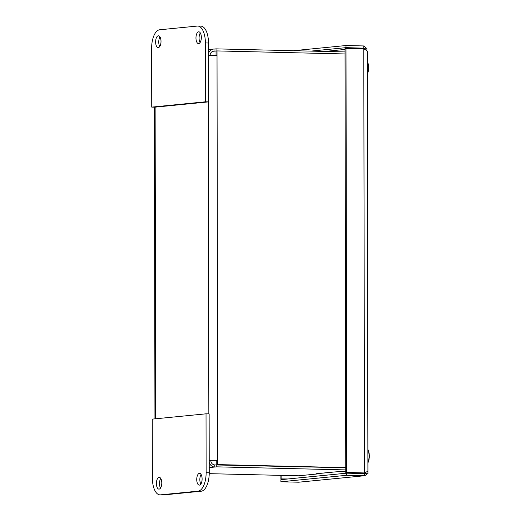 <?xml version="1.0" encoding="UTF-8"?>
<svg xmlns="http://www.w3.org/2000/svg" width="521" height="521" viewBox="0 0 521 521"><rect width="100%" height="100%" fill="white"/><g stroke="black" fill="none" stroke-linecap="round" stroke-linejoin="round"><path stroke-width="0.78" d="M365.019 49.391L363.782 48.069L363.782 45.952L366.458 48.232M367.917 471.004L367.351 51.664L366.628 50.413L363.782 48.824L364.524 472.834L367.364 471.512M367.266 473.797L364.954 475.699L298.67 482.205L364.954 475.699M280.878 475.367L280.884 478.91L287.038 479.06M363.782 45.952L345.996 45.529L293.577 50.7M363.554 472.925L346.739 472.41L346.003 48.401L363.782 48.824M364.746 473.589L364.531 475.706L346.745 475.282L346.745 473.166L364.524 473.582M298.67 482.205L280.891 481.782L346.745 475.282M280.884 478.91L288.009 478.962M281.854 478.812L281.848 475.386M345.996 45.529L346.003 47.645L310.887 51.11M346.003 47.645L362.974 48.147M346.003 48.401L345.032 48.499L345.775 472.508L346.739 472.41M345.775 472.508L360.031 472.84M280.891 481.782L280.884 479.665L346.745 473.166M368.067 462.596L368.966 459.906L369.369 455.94L369.128 453.146L368.041 449.766L369.128 453.146L369.369 455.94M368.067 462.602L369.311 457.575M367.39 74.054L368.523 70.048L368.451 64.597L367.364 61.218L368.451 64.597L368.288 71.357L367.39 74.06M216.052 55.285L216.046 51.012L217.016 50.921L345.045 53.956M345.762 467.747L216.769 464.686L216.762 460.31L209.221 460.375M208.511 55.428L217.023 55.298L217.016 50.921M216.769 464.686L217.739 464.595L217.726 460.212L216.762 460.31M345.762 467.63L217.739 464.595M217.023 55.298L217.726 460.212L209.221 460.343M210.106 55.343A4.422 3.927 -95.6 0 1 213.603 51.195A4.422 3.927 -95.6 0 1 214.033 51.182L214.027 49.059A6.545 5.816 84.4 0 0 213.395 49.085A6.545 5.816 84.4 0 0 208.504 53.409M209.221 462.433A6.545 5.816 84.4 0 0 214.756 467.044L214.75 464.921A4.422 3.927 -95.6 0 1 210.81 460.414M216.306 50.986L213.18 51.26M214.75 464.921L345.762 467.786M216.033 50.98L216.026 48.863L214.027 49.059M345.039 51.924L216.026 48.863M318.598 473.537L315.98 473.765A5.067 4.507 -95.6 0 0 316.475 473.752L333.707 472.046M333.518 472.046A5.067 4.507 84.4 0 1 333.453 472.046L345.768 471.147M216.756 464.725L216.756 466.842L345.768 469.903M209.227 467.584L216.756 466.842M318.598 473.83L298.754 475.79L209.234 473.667M156.404 483.481A5.894 2.683 91.4 0 1 159.231 477.327A5.894 2.683 91.4 0 1 161.784 482.954A5.894 2.683 91.4 0 1 158.951 489.115A5.894 2.683 91.4 0 1 156.404 483.481M160.533 488.06A5.894 2.683 91.4 0 1 159.511 483.56A5.894 2.683 91.4 0 1 160.761 478.447M196.736 479.502A5.894 2.683 91.4 0 1 199.563 473.348A5.894 2.683 91.4 0 1 202.109 478.975A5.894 2.683 91.4 0 1 199.282 485.129A5.894 2.683 91.4 0 1 196.736 479.502M200.865 484.081A5.894 2.683 91.4 0 1 199.843 479.574A5.894 2.683 91.4 0 1 201.093 474.468M160.019 494.878L163.125 494.95A17.681 8.056 -88.6 0 0 163.574 494.93L201.204 491.218A17.681 8.056 -88.6 0 0 209.24 472.762L209.136 413.889L206.029 413.817L206.134 472.69A17.681 8.056 91.4 0 1 198.104 491.147L160.468 494.859A17.681 8.056 91.4 0 1 160.019 494.878A17.681 8.056 91.4 0 1 152.373 477.991L152.269 419.125L206.029 413.817M159.993 36.919A5.894 2.683 -88.6 0 0 158.742 42.032A5.894 2.683 -88.6 0 0 159.765 46.532M155.636 41.954A5.894 2.683 -88.6 0 0 158.182 47.58A5.894 2.683 -88.6 0 0 161.009 41.426A5.894 2.683 -88.6 0 0 158.462 35.799A5.894 2.683 -88.6 0 0 155.636 41.954M200.318 32.94A5.894 2.683 -88.6 0 0 199.074 38.046A5.894 2.683 -88.6 0 0 200.09 42.553M195.968 37.974A5.894 2.683 -88.6 0 0 198.514 43.601A5.894 2.683 -88.6 0 0 201.34 37.44A5.894 2.683 -88.6 0 0 198.794 31.814A5.894 2.683 -88.6 0 0 195.968 37.974M159.654 29.782L197.29 26.07A17.681 8.056 91.4 0 1 197.739 26.05A17.681 8.056 91.4 0 1 205.385 42.93L205.489 101.803L151.728 107.111L151.624 48.238A17.681 8.056 91.4 0 1 159.654 29.782M151.728 107.111L154.835 107.183L208.589 101.875L208.491 43.009A17.681 8.056 -88.6 0 0 200.845 26.122L197.739 26.05M208.589 101.875L205.489 101.803M353.674 48.583L359.021 48.056L366.908 48.238L366.914 50.693M359.021 48.056L359.021 48.707M324.713 51.442L345.032 49.436M367.253 91.071L367.924 473.732L364.524 473.648M360.031 472.723L360.031 473.478M368.06 462.101A8.844 4.025 -88.6 0 0 368.041 450.17M367.383 73.552A8.844 4.025 -88.6 0 0 368.262 70.101A8.844 4.025 -88.6 0 0 367.364 61.628M208.296 101.908L208.843 413.882M155.675 418.786L155.128 107.157M333.453 472.046L315.98 473.765M209.24 472.762L206.134 472.69M198.104 491.147L201.204 491.218M160.468 494.859L163.574 494.93M205.385 42.93L208.491 43.009M213.395 49.085L208.498 49.567M154.405 107.176L154.952 418.858"/></g></svg>
